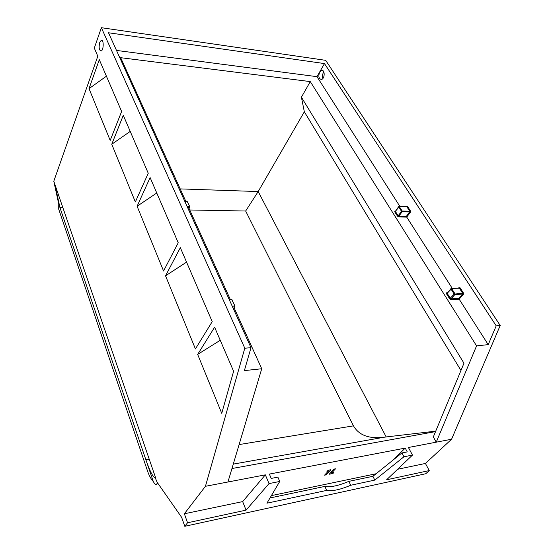 <?xml version="1.0" encoding="UTF-8"?>
<svg xmlns="http://www.w3.org/2000/svg" width="554" height="554" viewBox="0 0 554 554"><rect width="100%" height="100%" fill="white"/><g stroke="black" fill="none" stroke-linecap="round" stroke-linejoin="round"><path stroke-width="0.83" d="M58.703 209.156L147.579 471.142C149.137 475.685 151.048 479.155 153.313 481.558L58.766 204.128L58.703 209.156M149.261 459.287L145.91 459.834C149.843 471.17 152.98 477.223 155.328 477.991L157.17 482.319L157.024 483.413C156.477 485.643 155.238 485.027 153.313 481.558M62.872 207.66L59.95 207.605L54.971 184.648L53.793 181.22L58.766 204.128M157.17 482.319L181.636 517.332L184.794 526.3L425.804 473.725L429.26 470.575L425.424 463.456L451.579 439.239L500.207 325.489L325.697 60.338L101.368 27.7L244.792 348.224L205.437 486.301L265.345 474.847L269.029 483.594L279.735 481.468L266.924 503.191L326.694 490.401C332.144 491.419 340.149 489.701 350.724 485.256L374.795 480.103L372.904 476.308L401.913 452.943L403.935 456.787L412.467 455.09L386.623 479.785L429.26 470.575M53.793 181.22L97.802 56.21L94.305 48.094L101.368 27.7M322.906 78.439C322.22 76.535 322.373 74.589 323.377 72.602L323.841 71.93M221.738 413.312L233.608 371.284L214.606 327.206L197.66 354.408L221.738 413.312M99.741 42.416L101.25 40.303C103.923 39.119 103.792 50.345 101.126 51.016C99.104 50.352 98.64 47.485 99.741 42.416M54.971 184.648L155.688 478.012M184.794 526.3L187.557 522.775L246.066 510.137L242.666 501.605L265.345 474.847M205.437 486.301L184.364 513.773L187.557 522.775M89.021 88.633L110.184 140.404L121.624 111.472L99.291 59.666L89.021 88.633L106.416 76.196M111.756 144.248L135.342 201.954L148.25 173.257L123.286 115.322L111.756 144.248L130.218 131.409M137.101 206.254L163.562 270.982L178.229 242.797L150.113 177.578L137.101 206.254L156.761 192.993M165.535 275.816L195.423 348.923L212.21 321.645L180.334 247.68L165.535 275.816L186.559 262.125M319.693 72.103L321.687 70.42C325.191 69.589 324.879 79.035 321.389 79.451C318.751 78.765 318.183 76.314 319.693 72.103M244.792 348.224L250.997 347.677L108.501 32.769L324.471 63.578L496.204 325.842L500.207 325.489M412.467 455.09L408.416 447.494L436.233 442.175L476.565 345.876L488.212 344.636L496.204 325.842M460.956 370.488L304.333 111.79L301.411 97.22L463.975 363.223L433.325 436.947L436.233 442.175L451.579 439.239M397.64 469.259L425.424 463.456M403.935 456.787L374.795 480.103M269.029 483.594L246.066 510.137M197.66 354.408L220.25 340.288M184.364 513.773L242.666 501.605M227.936 482.001L261.73 368.756L244.376 370.605L250.997 347.677M399.933 206.476L316.992 76.667L324.471 63.578M452.272 288.392L406.726 217.099L406.366 216.344L409.697 211.953L410.341 212.348L410.403 210.845L407.543 206.42L406.567 206.621M488.212 344.636L459.141 299.139L458.781 298.371L462.632 294.098L463.317 294.52L463.386 292.914L460.111 287.838L458.906 287.678L458.982 288.018M301.411 97.22L310.275 81.597L120.682 57.692L185.722 201.13M189.115 208.609L230.353 299.569M234.134 307.899L261.73 368.756M310.275 81.597L476.565 345.876M116.485 50.421L316.992 76.667M189.738 209.987L245.664 211.019L258.192 191.552L386.193 436.947L383.735 437.307C368.888 438.976 358.805 435.16 353.473 425.853L245.664 211.019M180.175 188.9L258.192 191.552L304.333 111.79M279.735 481.468L277.873 477.126L271.211 478.421L269.369 474.079L405.237 448.103L407.252 451.898L401.913 452.943M271.398 495.608L376.069 473.76M392.551 460.485L405.237 448.103M325.634 474.016L326.029 474.875L324.547 475.173L328.584 470.879L328.328 470.332M326.029 474.875L330.89 469.716L328.591 470.173L326.881 471.219L328.584 470.879M332.649 472.804L332.968 473.476L333.84 472.562L331.534 473.026L331.14 472.181M331.534 473.026L335.544 468.802L334.069 469.093L329.194 474.238L332.968 473.476M326.694 490.401L324.859 486.412C330.316 487.478 338.314 485.796 348.854 481.364L350.724 485.256M348.854 481.364L372.904 476.308M270.013 497.949L324.859 486.412M231.953 468.525L435.548 431.608M386.193 436.947L435.735 431.151M395.3 211.15L394.697 211.739L395.362 211.379L398.174 215.825L401.498 211.406L398.679 206.607L407.543 206.42M398.589 206.718L395.362 211.379L399.33 206.594L402.169 211.046L402.135 211.801L409.697 211.953L409.731 211.206L410.403 210.845M399.178 206.455L406.878 206.781L409.731 211.206L402.169 211.046L401.498 211.406L402.135 211.801L398.818 216.219L406.366 216.344M447.085 292.955L446.69 292.754L446.441 293.682L447.161 293.301L451.683 288.606L451.185 288.447L450.956 288.994L454.218 294.105L462.666 293.295L462.632 294.098L454.91 294.534L454.945 293.724L451.683 288.606L460.111 287.838M232.174 306.085L234.619 305.953L234.591 306.923L234.979 306.092L233.469 308.952M229.349 299.853L231.787 299.728L234.979 306.092L232.105 300.123M231.6 299.492L232.147 299.866L229.252 299.624M187.134 206.545L189.461 206.594L189.44 207.501L189.814 206.781L188.554 209.696M184.745 201.268L187.065 201.324L189.814 206.781L187.397 201.781M451.039 299.631L451.074 298.828L454.91 294.534L454.218 294.105L449.668 298.793L451.039 299.631L459.141 299.139L463.317 294.52M450.873 288.682L447.161 293.301L450.388 298.412L451.074 298.828L458.781 298.371M398.174 215.825L397.509 216.185L398.79 216.974L398.818 216.219L398.174 215.825M395.002 210.984L395.411 210.998M398.79 216.974L406.726 217.099L410.341 212.348M458.56 288.073L458.906 287.678M446.441 293.682L449.668 298.793M446.69 292.754L447.32 292.72M394.697 211.739L397.509 216.185M463.386 292.914L462.666 293.295L459.398 288.219L451.482 288.426M233.276 464.107L383.735 437.307M239.106 444.578L353.473 425.853M232.604 307.034L234.591 306.923L233.407 308.807M187.55 207.459L189.44 207.501L188.443 209.447M184.669 201.109L186.927 201.157M157.024 483.413L157.828 483.268M321.687 70.42L322.657 70.552M101.25 40.303L101.998 40.407"/></g></svg>
